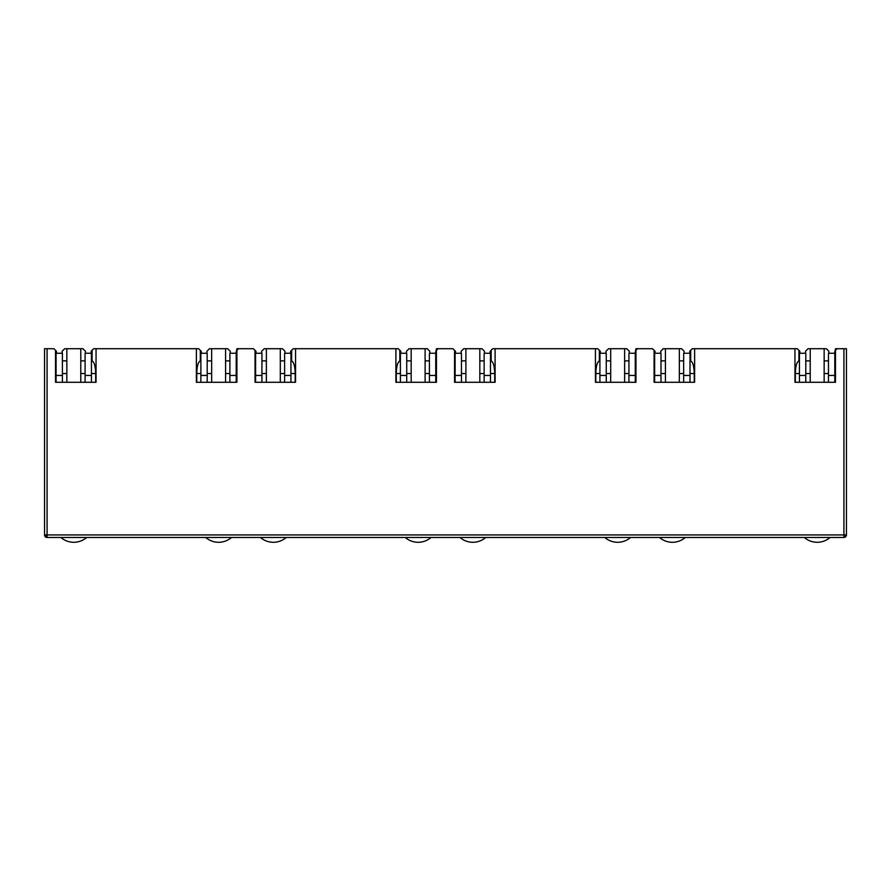 <?xml version="1.0" encoding="UTF-8"?>
<svg xmlns="http://www.w3.org/2000/svg" width="891" height="891" viewBox="0 0 891 891"><rect width="100%" height="100%" fill="white"/><g stroke="black" fill="none" stroke-linecap="round" stroke-linejoin="round"><path stroke-width="1.34" d="M47.078 537.473A2.528 2.528 0 0 1 44.55 534.934L47.078 534.934L47.078 537.473L843.922 537.473A2.528 2.528 0 0 0 846.45 534.934L846.45 348.715L837.072 348.715L835.491 350.297L835.491 382.284L794.95 382.284L794.95 348.715L694.624 348.715L694.624 382.284L654.083 382.284L654.083 350.297L652.502 348.715L637.555 348.715L635.962 350.297L635.962 382.284L595.433 382.284L595.433 348.715L495.095 348.715L495.095 382.284L454.555 382.284L454.555 350.297L452.973 348.715L438.027 348.715L436.445 350.297L436.445 382.284L395.905 382.284L395.905 348.715L295.567 348.715L295.567 382.284L255.038 382.284L255.038 350.297L253.445 348.715L238.498 348.715L236.917 350.297L236.917 382.284L196.376 382.284L196.376 348.715L96.05 348.715L96.05 382.284L55.509 382.284L55.509 350.297L53.928 348.715L47.078 348.715L47.078 534.934L843.922 534.934L843.922 348.715M44.55 534.934L44.55 348.715L47.078 348.715M56.077 373.541L55.509 373.541L55.509 382.284L56.077 382.284L56.077 375.445L62.415 375.445L62.415 353.27L56.077 353.27L56.077 375.445M62.158 353.27L62.158 351.243L64.698 348.715L66.847 348.715L66.847 382.284L62.415 382.284L62.415 375.445M196.376 348.715L198.726 348.715L200.308 350.297L200.308 360.9C198.147 362.036 196.967 366.257 196.755 373.541L196.755 382.284M91.428 373.541L95.671 373.541C95.46 366.257 94.279 362.036 92.118 360.9L92.118 350.297L93.7 348.715L96.05 348.715M230.268 353.27L230.268 351.243L227.728 348.715L225.579 348.715L225.579 382.284L229.889 382.284L229.889 375.445L236.215 375.445L236.215 382.284L236.917 382.284L236.917 373.541L236.215 373.541M255.606 373.541L255.038 373.541L255.038 382.284L255.606 382.284L255.606 375.445L261.932 375.445L261.932 353.27L255.606 353.27L255.606 375.445M261.687 353.27L261.687 351.243L264.215 348.715L266.376 348.715L266.376 382.284L261.932 382.284L261.932 375.445M395.905 348.715L398.244 348.715L399.836 350.297L399.836 360.9C397.676 362.036 396.484 366.257 396.283 373.541L396.283 382.284M290.945 373.541L295.188 373.541C294.988 366.257 293.807 362.036 291.647 360.9L291.647 350.297L293.228 348.715L295.567 348.715M429.796 353.27L429.796 351.243L427.257 348.715L425.107 348.715L425.107 382.284L429.406 382.284L429.406 375.445L435.744 375.445L435.744 382.284L436.445 382.284L436.445 373.541L435.744 373.541M455.123 373.541L454.555 373.541L454.555 382.284L455.123 382.284L455.123 375.445L461.46 375.445L461.46 353.27L455.123 353.27L455.123 375.445M461.204 353.27L461.204 351.243L463.743 348.715L465.893 348.715L465.893 382.284L461.46 382.284L461.46 375.445M595.433 348.715L597.772 348.715L599.353 350.297L599.353 360.9C597.193 362.036 596.012 366.257 595.812 373.541L595.812 382.284M490.473 373.541L494.717 373.541C494.516 366.257 493.324 362.036 491.164 360.9L491.164 350.297L492.756 348.715L495.095 348.715M629.313 353.27L629.313 351.243L626.785 348.715L624.624 348.715L624.624 382.284L628.935 382.284L628.935 375.445L635.272 375.445L635.272 382.284L635.962 382.284L635.962 373.541L635.272 373.541M654.651 373.541L654.083 373.541L654.083 382.284L654.651 382.284L654.651 375.445L660.988 375.445L660.988 353.27L654.651 353.27L654.651 375.445M660.732 353.27L660.732 351.243L663.272 348.715L665.421 348.715L665.421 382.284L660.988 382.284L660.988 375.445M794.95 348.715L797.3 348.715L798.882 350.297L798.882 360.9C796.721 362.036 795.54 366.257 795.329 373.541L795.329 382.284M690.002 373.541L694.245 373.541C694.033 366.257 692.853 362.036 690.692 360.9L690.692 350.297L692.274 348.715L694.624 348.715M828.842 353.27L828.842 351.243L826.302 348.715L824.153 348.715L824.153 382.284L828.463 382.284L828.463 375.445L834.8 375.445L834.8 382.284L835.491 382.284L835.491 373.541L834.8 373.541M845.704 534.934A2.528 1.793 90 0 1 843.922 537.473L843.922 534.934L846.45 534.934L846.45 499.461M66.847 360.877L62.415 360.877L66.847 360.877M56.077 360.877L55.509 360.877L56.077 360.877M92.118 360.877L91.428 360.877L92.118 360.877M85.091 360.877L80.78 360.877L85.091 360.877M55.509 350.297L56.456 351.243L56.456 353.27M95.671 373.541L95.671 382.284M201.255 353.27L201.255 351.243L200.308 350.297M92.118 350.297L91.172 351.243L91.172 353.27M238.498 348.715L236.917 348.715L235.97 353.27M236.215 360.877L236.917 360.877L236.215 360.877M225.579 360.877L229.889 360.877L225.579 360.877M211.646 360.877L207.213 360.877L211.646 360.877M200.876 360.877L200.308 360.877L200.876 360.877M266.376 360.877L261.932 360.877L266.376 360.877M255.606 360.877L255.038 360.877L255.606 360.877M291.647 360.877L290.945 360.877L291.647 360.877M284.619 360.877L280.309 360.877L284.619 360.877M255.038 350.297L255.984 351.243L255.984 353.27M295.188 373.541L295.188 382.284M400.783 353.27L400.783 351.243L399.836 350.297M291.647 350.297L290.689 351.243L290.689 353.27M438.027 348.715L436.445 348.715L435.487 353.27M435.744 360.877L436.445 360.877L435.744 360.877M425.107 360.877L429.406 360.877L425.107 360.877M411.174 360.877L406.73 360.877L411.174 360.877M400.404 360.877L399.836 360.877L400.404 360.877M465.893 360.877L461.46 360.877L465.893 360.877M455.123 360.877L454.555 360.877L455.123 360.877M491.164 360.877L490.473 360.877L491.164 360.877M484.136 360.877L479.826 360.877L484.136 360.877M454.555 350.297L455.513 351.243L455.513 353.27M494.717 373.541L494.717 382.284M600.311 353.27L600.311 351.243L599.353 350.297M491.164 350.297L490.217 351.243L490.217 353.27M637.555 348.715L635.962 348.715L635.016 353.27M635.272 360.877L635.962 360.877L635.272 360.877M624.624 360.877L628.935 360.877L624.624 360.877M610.691 360.877L606.259 360.877L610.691 360.877M599.921 360.877L599.353 360.877L599.921 360.877M665.421 360.877L660.988 360.877L665.421 360.877M654.651 360.877L654.083 360.877L654.651 360.877M690.692 360.877L690.002 360.877L690.692 360.877M683.664 360.877L679.354 360.877L683.664 360.877M654.083 350.297L655.03 351.243L655.03 353.27M694.245 373.541L694.245 382.284M799.828 353.27L799.828 351.243L798.882 350.297M690.692 350.297L689.745 351.243L689.745 353.27M837.072 348.715L835.491 348.715L834.544 353.27M834.8 360.877L835.491 360.877L834.8 360.877M824.153 360.877L828.463 360.877L824.153 360.877M810.22 360.877L805.787 360.877L810.22 360.877M799.45 360.877L798.882 360.877L799.45 360.877M66.847 348.715L82.93 348.715L85.469 351.243L85.469 353.27M211.646 382.284L211.646 348.715L209.485 348.715L206.957 351.243L206.957 353.27M266.376 348.715L282.458 348.715L284.997 351.243L284.997 353.27M411.174 382.284L411.174 348.715L409.014 348.715L406.485 351.243L406.485 353.27M465.893 348.715L481.986 348.715L484.515 351.243L484.515 353.27M610.691 382.284L610.691 348.715L608.542 348.715L606.003 351.243L606.003 353.27M665.421 348.715L681.515 348.715L684.043 351.243L684.043 353.27M810.22 382.284L810.22 348.715L808.07 348.715L805.531 351.243L805.531 353.27M80.78 348.715L80.78 382.284M211.646 348.715L225.579 348.715M280.309 348.715L280.309 382.284M411.174 348.715L425.107 348.715M479.826 348.715L479.826 382.284M610.691 348.715L624.624 348.715M679.354 348.715L679.354 382.284M810.22 348.715L824.153 348.715M86.694 537.473A19.635 19.635 0 0 1 60.933 537.473M85.091 375.445L91.428 375.445L91.428 353.27L85.091 353.27L85.091 382.284M91.428 375.445L91.428 382.284M231.493 537.473A19.635 19.635 0 0 1 205.732 537.473M236.215 375.445L236.215 353.27L229.889 353.27L229.889 375.445M207.213 375.445L207.213 353.27L200.876 353.27L200.876 375.445L207.213 375.445L207.213 382.284M200.876 382.284L200.876 375.445M431.021 537.473A19.635 19.635 0 0 1 405.26 537.473M435.744 375.445L435.744 353.27L429.406 353.27L429.406 375.445M406.73 375.445L406.73 353.27L400.404 353.27L400.404 375.445L406.73 375.445L406.73 382.284M400.404 382.284L400.404 375.445M630.538 537.473A19.635 19.635 0 0 1 604.777 537.473M635.272 375.445L635.272 353.27L628.935 353.27L628.935 375.445M606.259 375.445L606.259 353.27L599.921 353.27L599.921 375.445L606.259 375.445L606.259 382.284M599.921 382.284L599.921 375.445M830.067 537.473A19.635 19.635 0 0 1 804.306 537.473M834.8 375.445L834.8 353.27L828.463 353.27L828.463 375.445M805.787 375.445L805.787 353.27L799.45 353.27L799.45 375.445L805.787 375.445L805.787 382.284M799.45 382.284L799.45 375.445M286.223 537.473A19.635 19.635 0 0 1 260.462 537.473M284.619 375.445L290.945 375.445L290.945 353.27L284.619 353.27L284.619 382.284M290.945 375.445L290.945 382.284M485.74 537.473A19.635 19.635 0 0 1 459.979 537.473M484.136 375.445L490.473 375.445L490.473 353.27L484.136 353.27L484.136 382.284M490.473 375.445L490.473 382.284M685.268 537.473A19.635 19.635 0 0 1 659.507 537.473M683.664 375.445L690.002 375.445L690.002 353.27L683.664 353.27L683.664 382.284M690.002 375.445L690.002 382.284M45.296 536.727L47.078 534.934M62.415 373.541L66.847 373.541M80.78 373.541L85.091 373.541M211.646 373.541L207.213 373.541M200.876 373.541L196.755 373.541M229.889 373.541L225.579 373.541M261.932 373.541L266.376 373.541M280.309 373.541L284.619 373.541M411.174 373.541L406.73 373.541M400.404 373.541L396.283 373.541M429.406 373.541L425.107 373.541M461.46 373.541L465.893 373.541M479.826 373.541L484.136 373.541M610.691 373.541L606.259 373.541M599.921 373.541L595.812 373.541M628.935 373.541L624.624 373.541M660.988 373.541L665.421 373.541M679.354 373.541L683.664 373.541M810.22 373.541L805.787 373.541M799.45 373.541L795.329 373.541M828.463 373.541L824.153 373.541"/></g></svg>
